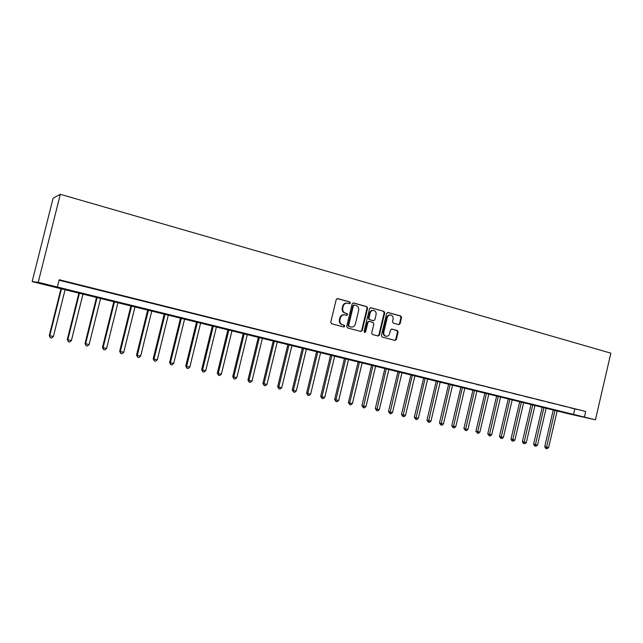 <?xml version="1.0" encoding="UTF-8"?>
<svg xmlns="http://www.w3.org/2000/svg" width="643" height="643" viewBox="0 0 643 643"><rect width="100%" height="100%" fill="white"/><g stroke="black" fill="none" stroke-linecap="round" stroke-linejoin="round"><path stroke-width="0.96" d="M350.379 303.022L349.792 301.929L337.679 298.577L336.225 299.525L330.759 322.223L331.611 323.783L343.772 326.982L344.777 326.314L344.19 325.221L342.631 324.811C340.477 323.984 339.576 322.328 339.946 319.828L340.396 317.947C341.111 315.729 342.534 314.692 344.656 314.829L346.649 315.343L347.574 314.66L346.995 313.567L345.428 313.149C343.282 312.313 342.389 310.641 342.751 308.15L343.209 306.261C343.909 304.083 345.307 303.046 347.397 303.158L349.462 303.697L350.379 303.022M349.213 303.633L349.832 302.982L349.245 301.88L337.197 298.561M343.547 326.917L344.238 326.234L343.651 325.149L342.631 324.811M346.384 315.271L347.035 314.604L346.448 313.511L345.428 313.149M398.748 324.611L400.115 323.686L401.578 317.529L400.798 316.01L387.914 312.458L386.652 313.414L381.363 335.542L382.159 337.053L395.059 340.436L396.345 339.48L398.121 332.037L397.334 330.526L391.78 329.047L390.502 330.004L389.618 333.709C389.031 335.542 387.874 336.393 386.154 336.265C384.289 335.702 383.501 334.328 383.799 332.166L387.271 317.61C387.85 315.817 388.975 314.966 390.655 315.062C392.568 315.609 393.371 316.991 393.082 319.201L392.503 321.613L393.299 323.132L398.748 324.611M59.092 280.227L585.693 411.48L584.399 417.082L595.434 419.799L610.85 353.16L60.313 194.299L53.112 198.157L32.15 281.626L568.846 413.867L595.434 419.799M585.693 411.48L59.212 279.737L57.388 287.035L38.226 282.301L60.313 194.299M367.595 308.166L366.783 306.615L353.554 302.966L352.123 303.906L346.714 326.419L347.541 327.97L360.916 331.475L362.242 330.51L367.595 308.166L366.221 306.574L353.079 302.941M370.947 307.772L383.943 311.357L384.739 312.892L379.442 335.035L378.132 336L372.49 334.521L371.678 332.994L373.84 323.968L373.036 322.44L369.219 321.42L367.917 322.384L365.658 331.804L364.734 332.479L364.099 331.394L369.54 308.704L370.569 307.74M65.248 281.505L74.725 283.788L65.248 281.505M83.759 286.135L93.147 288.394L83.759 286.135M101.964 290.684L111.271 292.927L101.964 290.684M119.871 295.161L129.098 297.387L119.871 295.161M137.489 299.574L146.636 301.776L137.489 299.574M154.826 303.906L163.885 306.092L154.826 303.906M171.89 308.174L180.868 310.336L171.89 308.174M188.68 312.369L197.578 314.515L188.68 312.369M205.205 316.509L214.031 318.631L205.205 316.509M221.473 320.576L230.226 322.682L221.473 320.576M237.492 324.578L246.173 326.676L237.492 324.578M253.27 328.525L261.87 330.598L253.27 328.525M268.798 332.415L277.334 334.473L268.798 332.415M284.102 336.241L292.565 338.274L284.102 336.241M299.172 340.01L307.563 342.028L299.172 340.01M314.017 343.724L322.344 345.725L314.017 343.724M328.637 347.381L336.9 349.366L328.637 347.381M343.057 350.982L351.247 352.959L343.057 350.982M357.259 354.534L365.385 356.495L357.259 354.534M371.252 358.038L379.322 359.984L371.252 358.038M385.053 361.487L393.058 363.416L385.053 361.487M398.652 364.886L406.593 366.799L398.652 364.886M412.059 368.246L419.943 370.143L412.059 368.246M425.28 371.55L433.101 373.43L425.28 371.55M438.317 374.813L446.081 376.677L438.317 374.813M451.177 378.028L458.877 379.884L451.177 378.028M463.852 381.195L471.504 383.043L463.852 381.195M476.359 384.329L483.954 386.154L476.359 384.329M488.696 387.407L496.235 389.224L488.696 387.407M500.873 390.454L508.348 392.254L500.873 390.454M512.881 393.46L520.3 395.244L512.881 393.46M524.728 396.426L532.099 398.194L524.728 396.426M536.415 399.343L543.737 401.111L536.415 399.343M547.957 402.229L555.222 403.981L547.957 402.229M559.346 405.082L566.563 406.818L559.346 405.082M570.59 407.895L577.752 409.615L570.59 407.895M57.388 287.035L584.399 417.082M38.226 282.301L32.15 281.626M574.754 409.133L573.476 414.647M346.955 303.126L346.85 303.118C344.769 303.006 343.37 304.035 342.663 306.221L343.209 306.261M344.889 313.093C342.743 312.257 341.851 310.593 342.213 308.101L342.663 306.221M344.318 314.789L344.109 314.773C341.996 314.636 340.581 315.673 339.858 317.883L340.396 317.947M342.092 324.739C339.938 323.919 339.046 322.256 339.408 319.764L339.858 317.883M360.635 331.41L361.679 330.43L367.032 308.118M354.373 305.055L353.377 305.714L348.627 325.462L349.213 326.548L351.15 327.046C353.272 327.191 354.695 326.162 355.418 323.935L358.649 310.481C359.011 308.005 358.135 306.349 356.005 305.505L354.373 305.055M353.827 305.007L352.822 305.666L353.377 305.714M350.829 326.998L348.667 326.475L348.088 325.39L352.822 305.666M370.481 307.748L383.943 311.357M377.843 335.919L378.872 334.955L384.16 312.836L383.365 311.3M368.76 321.379L367.354 322.312L365.103 331.724L365.658 331.804M364.485 332.383L365.103 331.724M376.083 314.612C376.372 312.385 375.544 310.987 373.599 310.432C371.887 310.336 370.746 311.196 370.167 312.996L368.929 318.172L369.741 319.708L373.551 320.728L374.845 319.772L376.083 314.612M373.286 310.4L373.028 310.384C371.324 310.288 370.183 311.14 369.604 312.94L370.167 312.996M373.181 320.68L369.178 319.643L368.367 318.108L369.604 312.94M390.373 315.03L390.068 315.006C388.388 314.909 387.263 315.753 386.692 317.546L387.271 317.61M385.72 336.209L385.575 336.185C383.71 335.614 382.923 334.247 383.22 332.085L386.692 317.546M394.738 340.356L395.75 339.391L397.527 331.957L396.739 330.454L391.483 329.047M398.572 324.562L399.52 323.614L400.983 317.465L400.203 315.954L387.576 312.466M61.069 288.434L49.302 335.461L49.752 335.694L53.393 336.506L65.16 289.438M61.543 288.554L49.752 335.694L50.258 337.679L49.302 335.461M53.393 336.506L51.713 338.009L50.258 337.679M78.96 292.846L67.314 339.504L67.828 339.745L71.405 340.549L83.051 293.851M79.491 292.975L67.828 339.745L68.295 341.714L67.314 339.504M71.405 340.549L69.725 342.028L68.295 341.714M96.563 297.187L85.045 343.475L85.607 343.732L89.128 344.519L100.654 298.191M97.157 297.331L85.607 343.732L86.049 345.677L85.045 343.475M89.128 344.519L87.456 345.99L86.049 345.677M113.891 301.454L102.486 347.389L103.105 347.662L106.577 348.434L117.982 302.467M114.542 301.615L103.105 347.662L103.523 349.583L102.486 347.389M106.577 348.434L104.905 349.888L103.523 349.583M130.955 305.658L119.662 351.247L120.337 351.52L123.745 352.284L135.038 306.671M131.646 305.835L120.337 351.52L120.723 353.425L119.662 351.247M123.745 352.284L122.09 353.73L120.723 353.425M147.745 309.805L136.565 355.04L137.297 355.322L140.656 356.077L151.828 310.81M148.493 309.99L137.297 355.322L137.65 357.211L136.565 355.04M140.656 356.077L138.992 357.508L137.65 357.211M164.278 313.88L153.211 358.77L153.99 359.067L157.294 359.815L168.362 314.885M165.074 314.073L153.99 359.067L154.32 360.932L153.211 358.77M157.294 359.815L155.646 361.229L154.32 360.932M180.562 317.891L169.607 362.451L170.427 362.756L173.682 363.488L184.645 318.896M181.406 318.1L170.427 362.756L170.733 364.597L169.607 362.451M173.682 363.488L172.035 364.886L170.733 364.597M196.597 321.846L185.747 366.068L186.615 366.389L189.822 367.105L200.68 322.85M197.489 322.063L186.615 366.389L186.904 368.214L185.747 366.068M189.822 367.105L188.182 368.495L186.904 368.214M212.391 325.744L201.645 369.637L202.561 369.966L205.72 370.673L216.466 326.748M213.331 325.969L202.561 369.966L202.818 371.767L201.645 369.637M205.72 370.673L204.08 372.048L202.818 371.767M227.952 329.578L217.31 373.149L218.266 373.487L221.377 374.186L232.019 330.582M228.932 329.819L218.266 373.487L218.499 375.271L217.31 373.149M221.377 374.186L219.745 375.552L218.499 375.271M243.279 333.355L232.742 376.613L233.739 376.951L236.801 377.642L247.346 334.36M244.3 333.604L233.739 376.951L233.948 378.727L232.742 376.613M236.801 377.642L235.177 379L233.948 378.727M258.382 337.077L247.941 380.021L248.978 380.375L252 381.05L262.448 338.081M259.442 337.342L248.978 380.375L249.171 382.127L247.941 380.021M252 381.05L250.384 382.392L249.171 382.127M273.267 340.75L262.923 383.381L264 383.742L266.974 384.41L277.326 341.746M274.368 341.023L264 383.742L264.169 385.478L262.923 383.381M266.974 384.41L265.358 385.744L264.169 385.478M287.927 344.367L277.68 386.692L278.797 387.062L281.738 387.721L291.986 345.363M289.069 344.648L278.797 387.062L278.949 388.782L277.68 386.692M281.738 387.721L280.123 389.039L278.949 388.782M302.387 347.927L292.235 389.955L293.385 390.333L296.278 390.984L306.438 348.924M303.56 348.217L293.385 390.333L293.513 392.029L292.235 389.955M296.278 390.984L294.671 392.294L293.513 392.029M316.637 351.44L306.574 393.17L307.764 393.556L310.617 394.199L320.68 352.436M317.843 351.737L307.764 393.556L307.876 395.244L306.574 393.17M310.617 394.199L309.01 395.493L307.876 395.244M330.679 354.904L320.712 396.345L321.934 396.731L324.747 397.366L334.722 355.9M331.925 355.209L321.934 396.731L322.03 398.403L320.712 396.345M324.747 397.366L323.148 398.652L322.03 398.403M344.527 358.32L334.649 399.472L335.911 399.866L338.676 400.493L348.562 359.308M345.805 358.633L335.911 399.866L335.984 401.521L334.649 399.472M338.676 400.493L337.085 401.771L335.984 401.521M358.183 361.688L348.393 402.558L349.688 402.96L352.412 403.571L362.21 362.676M359.493 362.009L349.688 402.96L349.736 404.592L348.393 402.558M352.412 403.571L350.829 404.841L349.736 404.592M371.654 365.007L361.945 405.596L363.263 406.006L365.963 406.609L375.665 365.996M372.988 365.337L363.303 407.622L361.945 405.596M365.963 406.609L364.38 407.863L363.303 407.622M384.932 368.278L375.311 408.594L376.661 409.004L379.322 409.607L388.943 369.267M386.298 368.616L376.677 410.612L375.311 408.594M379.322 409.607L377.746 410.853L376.677 410.612M398.025 371.509L388.485 411.552L389.875 411.97L392.495 412.557L402.036 372.498M399.432 371.855L389.875 413.562L388.485 411.552M392.495 412.557L390.92 413.795L389.875 413.562M410.949 374.692L401.489 414.462L402.904 414.896L405.484 415.474L414.944 375.681M412.38 375.046L402.888 416.471L401.489 414.462M405.484 415.474L403.925 416.704L402.888 416.471M423.689 377.835L414.317 417.339L415.756 417.773L418.304 418.344L427.683 378.815M425.152 378.197L415.724 419.34L414.317 417.339M418.304 418.344L416.744 419.566L415.724 419.34M436.267 380.937L426.968 420.184L428.439 420.618L430.955 421.181L440.246 381.918M437.746 381.299L428.391 422.17L426.968 420.184M430.955 421.181L429.395 422.395L428.391 422.17M448.669 383.992L439.45 422.981L440.945 423.424L443.429 423.978L452.648 384.972M450.18 384.369L440.889 424.959L439.45 422.981M443.429 423.978L441.878 425.184L440.889 424.959M460.91 387.014L451.772 425.746L453.291 426.196L455.742 426.743L464.881 387.986M462.446 387.391L453.219 427.716L451.772 425.746M455.742 426.743L454.199 427.933L453.219 427.716M472.991 389.988L463.925 428.471L465.468 428.921L467.887 429.468L476.953 390.968M474.55 390.373L465.379 430.432L463.925 428.471M467.887 429.468L466.352 430.649L465.379 430.432M484.918 392.929L475.924 431.164L477.492 431.622L479.879 432.152L488.865 393.902M486.494 393.323L477.387 433.117L475.924 431.164M479.879 432.152L478.344 433.326L477.387 433.117M496.685 395.831L487.764 433.816L489.355 434.282L491.71 434.813L500.624 396.803M498.285 396.225L489.243 435.761L487.764 433.816M491.71 434.813L490.183 435.978L489.243 435.761M508.3 398.692L499.45 436.444L501.066 436.91L503.389 437.425L512.238 399.665M509.923 399.094L500.937 438.381L499.45 436.444M503.389 437.425L501.87 438.582L500.937 438.381M519.769 401.521L510.992 439.032L512.624 439.499L514.922 440.013L523.691 402.486M521.417 401.931L512.487 440.961L511.828 440.768L510.992 439.032M514.922 440.013L513.403 441.162L512.487 440.961M531.086 404.31L522.381 441.588L524.037 442.062L526.304 442.569L535.008 405.275M532.758 404.72L523.884 443.501L523.225 443.316L522.381 441.588M526.304 442.569L524.792 443.71L523.884 443.501M542.266 407.067L533.626 444.104L535.306 444.586L537.54 445.085L546.172 408.032M543.954 407.485L535.137 446.017L534.47 445.824L533.626 444.104M537.54 445.085L536.029 446.218L535.137 446.017M553.301 409.792L544.734 446.596L546.429 447.078L548.632 447.576L557.2 410.748M555.005 410.21L546.253 448.501L545.569 448.308L544.734 446.596M548.632 447.576L547.137 448.701L546.253 448.501M349.245 301.88L349.792 301.929M343.651 325.149L344.19 325.221M346.448 313.511L346.995 313.567M342.213 308.101L342.751 308.15M339.408 319.764L339.946 319.828M337.254 298.553L337.679 298.577M361.679 330.43L362.242 330.51M353.152 302.933L353.554 302.966M366.221 306.574L366.783 306.615M348.088 325.39L348.627 325.462M348.667 326.475L349.213 326.548M350.306 326.901L350.853 326.982M384.16 312.836L384.739 312.892M378.872 334.955L379.442 335.035M367.354 322.312L367.917 322.384M368.367 318.108L368.929 318.172M369.178 319.643L369.741 319.708M372.876 320.64L373.446 320.704M383.22 332.085L383.799 332.166M396.739 330.454L397.334 330.526M397.527 331.957L398.121 332.037M395.75 339.391L396.345 339.48M400.203 315.954L400.798 316.01M400.983 317.465L401.578 317.529M399.52 323.614L400.115 323.686M353.73 304.991L354.189 305.031M350.604 326.966L351.15 327.046M368.656 321.355L369.13 321.412M372.988 320.664L373.551 320.728M385.575 336.185L386.154 336.265"/></g></svg>
